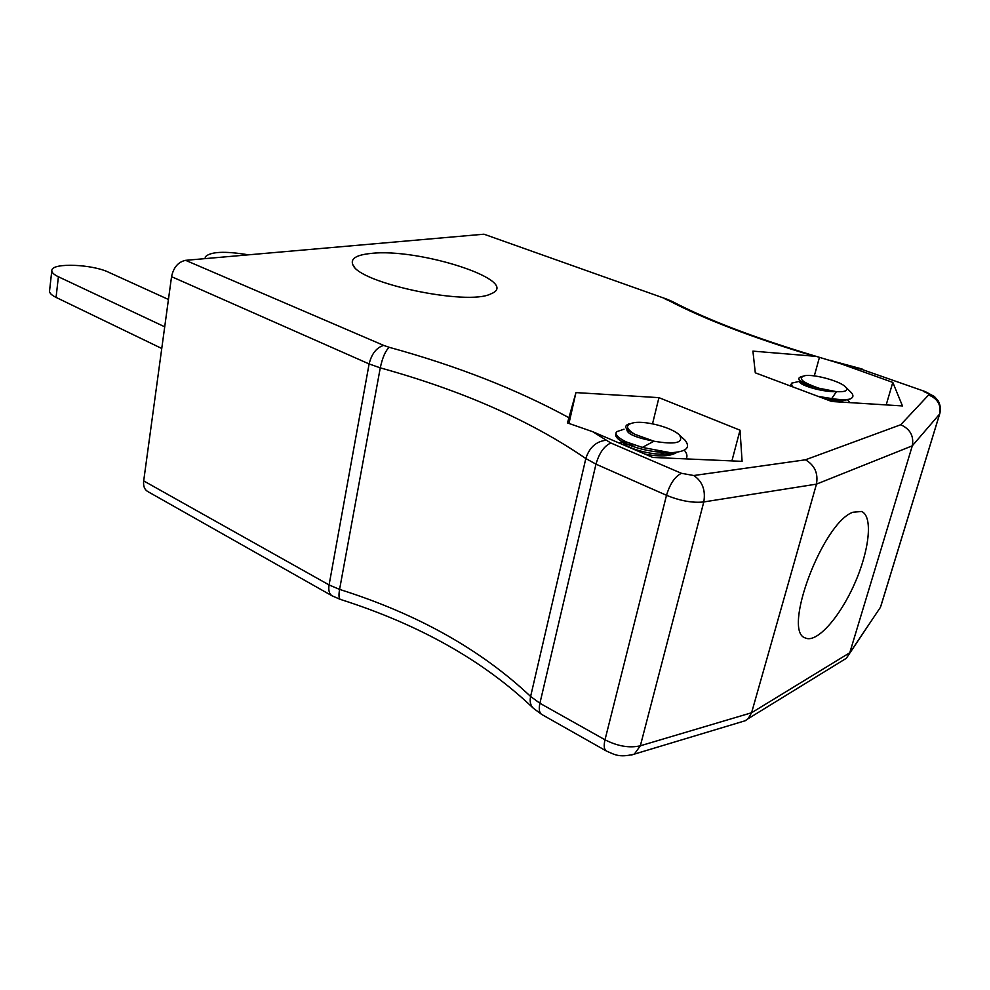<?xml version="1.0" encoding="UTF-8"?>
<svg xmlns="http://www.w3.org/2000/svg" width="990" height="990" viewBox="0 0 990 990"><rect width="100%" height="100%" fill="white"/><g stroke="black" fill="none" stroke-linecap="round" stroke-linejoin="round"><path stroke-width="1.49" d="M185.613 260.333L383.675 345.399C376.509 347.564 371.658 353.739 369.109 363.936L329.088 584.942C328.235 590.362 329.249 594 332.12 595.844L147.572 491.436C144.429 489.456 143.142 485.942 143.686 480.905L329.088 584.942L339.582 589.409C417.335 613.936 481.004 649.626 530.615 696.477L539.909 703.259L605.001 739.79C617.686 746.262 629.467 748.267 640.344 745.792L751.583 712.751L849.766 652.744L912.297 445.822L816.465 484.135L703.791 501.942C692.666 503.118 680.229 500.903 666.505 495.297L595.98 464.149L585.82 458.543C530.863 420.824 462.342 390.592 380.271 367.859L369.109 363.936L171.555 276.668C173.559 267.337 178.249 261.892 185.613 260.333L483.986 234.197L666.815 299.153L483.986 234.197M592.651 431.69L652.818 457.442L742.092 461.352L740.025 430.18L658.932 397.646L575.945 392.597L567.48 422.928L592.651 431.69L610.867 443L681.442 473.307L693.792 475.522C702.442 481.437 705.771 490.236 703.791 501.942L640.344 745.792L634.343 754.12L745.21 720.745L748.168 718.678L751.583 712.751L816.465 484.135C818.346 473.282 814.671 465.176 805.439 459.805L900.739 424.735C910.206 429.091 914.055 436.12 912.297 445.822L939.671 413.981C940.933 409.489 940.488 405.195 938.334 401.099L934.523 396.606L925.291 391.607L861.387 369.258L925.291 391.607M852.897 512.238L861.622 511.483C873.23 516.285 869.356 550.749 854.42 584.1C839.668 617.525 816.676 643.438 805.377 637.968C781.803 631.868 822.702 522.633 852.897 512.238M752.92 351.128L755.296 372.822L831.761 401.495L902.472 405.937L892.807 382.412L841.178 363.899L816.243 356.375L752.92 351.128M370.693 253.477C419.055 247.5 523.537 281.519 490.731 293.919C467.552 306.071 358.937 283.103 352.935 264.899C350.175 258.786 356.103 254.975 370.693 253.477M143.686 480.905L171.555 276.668M745.21 720.745L741.955 721.722M877.041 612.377L846.339 658.288L842.094 660.899M568.978 423.361L575.945 392.597M652.521 423.831L658.932 397.646M731.907 460.907L740.025 430.18M886.186 404.91L892.807 382.412M814.312 375.903L819.361 357.662M164.711 326.811L58.398 276.767C53.46 274.379 51.282 272.126 51.888 269.998C53.25 262.622 92.367 264.305 108.529 272.213L168.436 299.463M161.754 348.48L56.071 297.408C51.158 294.971 49.005 292.644 49.611 290.429L51.777 270.951M205.276 258.6L205.301 256.893C210.313 251.608 224.705 250.916 248.478 254.826M818.185 396.408L831.711 398.562C839.916 399.849 846.042 399.997 850.088 399.007C844.804 400.777 836.822 400.913 826.13 399.391M792.285 386.694L791.381 383.217L800.143 381.187M802.333 382.598L803.038 382.685M847.254 399.49L850.026 402.645M808.397 385.048L806.974 384.776M790.775 384.801L790.317 385.952M831.86 401.507L822.74 397.299M841.129 402.089L843.517 400.406M800.217 380.915L800.081 381.41C796.529 383.873 820.326 392.189 836.439 391.656L818.94 388.229C800.427 382.771 794.661 378.873 801.64 376.522L802.432 376.311M831.711 398.562L836.439 391.656C845.076 392.089 848.269 390.691 846.029 387.461L851.462 392.758C853.788 395.53 853.33 397.621 850.088 399.007M846.029 387.461C841.735 381.583 814.423 373.861 804.721 375.705C797.334 378.168 802.073 382.338 818.94 388.229C808.842 385.865 802.729 383.514 800.576 381.187M843.257 399.663L836.166 401.779M828.605 398.203L834.954 401.705M624.047 429.202L616.498 431.751C614.765 434.486 618.008 437.865 626.237 441.899L642.324 447.418L670.49 452.702C653.969 452.504 639.082 449.472 625.829 443.619C617.748 439.647 614.468 436.305 616.003 433.571M684.288 450.165C687.023 453.408 687.642 456.291 686.181 458.791L686.107 458.902M618.812 442.889L621.349 442.604M623.935 442.505L627.883 442.629M664.08 452.17L665.07 452.64M664.29 454.113L657.273 451.143M634.169 445.017L627.289 444.275M686.404 458.914L686.528 458.135M625.655 441.614L623.861 442.579M623.502 443.087L623.849 445.042M644.997 454.101C660.082 456.984 670.787 456.353 677.086 452.22M626.893 429.239C626.423 433.62 635.456 437.617 653.982 441.206L634.825 434.325C625.185 429.524 623.255 426.034 629.021 423.856M642.324 447.418L653.982 441.206C675.267 444.819 683.818 442.864 679.66 435.328L684.944 440.08M684.944 440.092C691.07 447.74 686.256 451.947 670.49 452.702M679.66 435.328C673.361 428.026 646.581 420.601 634.194 422.656C625.086 424.5 625.296 428.385 634.825 434.325L628.675 430.836M673.745 452.579C658.016 458.704 618.045 446.317 624.133 441.033L624.245 440.909M812.258 355.645C751.781 337.355 704.001 319.015 668.906 300.626L665.132 299.017M383.675 345.399L389.243 347.317C456.811 365.854 516.693 389.305 568.866 417.669M693.792 475.522L805.439 459.805M900.739 424.735L928.62 394.973C929.078 394.107 927.519 392.993 923.942 391.644M861.387 369.258L841.178 363.899M610.867 443C604.185 445.946 599.222 452.987 595.98 464.149L539.909 703.259C538.659 709.075 539.265 712.8 541.703 714.434L606.35 751.002C604.061 749.455 603.615 745.718 605.001 739.79L666.505 495.297C669.97 483.85 674.957 476.524 681.442 473.307M389.243 347.317C385.481 350.658 382.499 357.501 380.271 367.859L339.582 589.409C338.592 595.213 338.852 598.542 340.362 599.408C419.414 624.554 483.764 660.85 533.4 708.296C530.479 705.486 529.551 701.551 530.615 696.477L585.82 458.543C589.322 447.629 595.968 441.54 605.756 440.278M939.98 412.966L881.125 605.286M849.606 653.214L880.481 607.254L939.621 414.043C941.341 405.034 937.679 398.673 928.62 394.973M668.906 300.626L672.222 301.467L666.815 299.153M332.12 595.844L340.523 599.47M606.35 751.002C614.196 754.269 618.651 758.055 634.343 754.12L631.509 755.011M56.071 297.408L58.398 276.767M816.243 356.375C755.147 338.06 707.145 319.758 672.222 301.467M829.979 360.348L862.129 369.01M533.4 708.296L541.703 714.434M748.168 718.678L846.339 658.288M354.717 267.312L352.935 264.899M205.054 258.625L205.14 257.957M848.158 400.331L847.49 399.737M844.68 400.183L836.958 401.693M624.938 441.887L625.841 441.701M674.462 452.504L666.753 453.952M625.222 444.423L617.933 438.78M624.133 441.033L623.725 442.728"/></g></svg>
